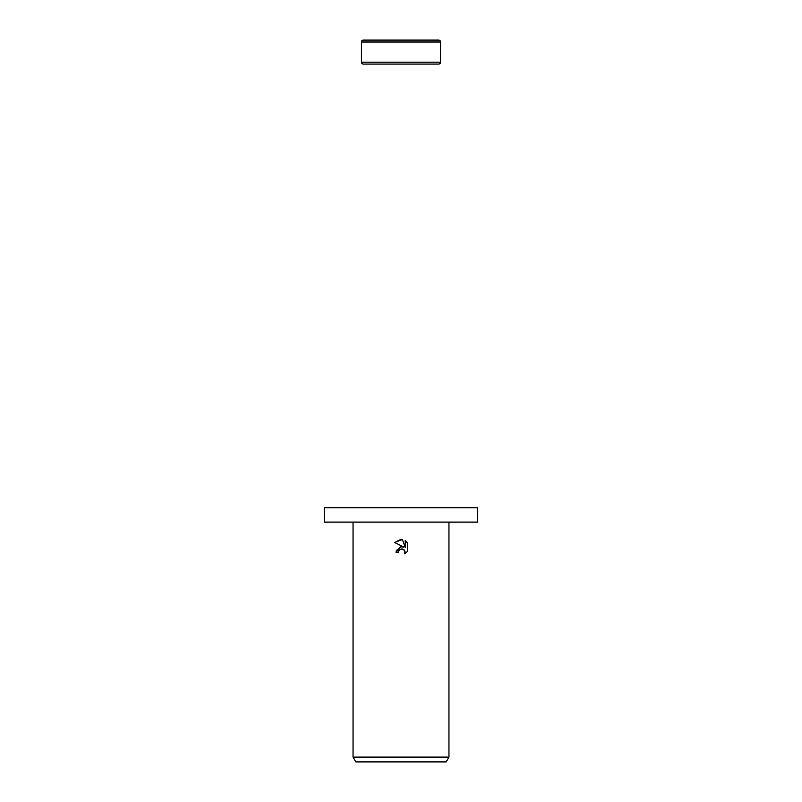 <?xml version="1.0" encoding="UTF-8"?>
<svg xmlns="http://www.w3.org/2000/svg" width="802" height="802" viewBox="0 0 802 802"><rect width="100%" height="100%" fill="white"/><g stroke="black" fill="none" stroke-linecap="round" stroke-linejoin="round"><path stroke-width="0.6" stroke-dasharray="4.01 3.01" d="M477.731 522.102L324.269 522.102M477.731 507.716L324.269 507.716M448.96 757.108L353.04 757.108M446.193 761.9L355.807 761.9M407.416 551.405L407.416 542.894M396.038 552.347L398.303 552.347M400.429 546.784L396.439 550.192M394.584 542.493L403.747 547.014M405.19 540.638L405.19 547.545L402.393 539.485M440.569 62.165L361.431 62.165M440.569 42.015L361.431 42.015"/><path stroke-width="1.2" d="M440.569 42.015L361.431 42.015A1.915 1.915 0 0 1 363.356 40.1L438.644 40.1A1.915 1.915 0 0 1 440.569 42.015L440.569 62.165A1.915 1.915 0 0 1 438.644 64.08L363.356 64.08A1.915 1.915 0 0 1 361.431 62.165L440.569 62.165M363.356 64.08L438.644 64.08M438.644 40.1L363.356 40.1M401 522.102L477.731 522.102L477.731 507.716L324.269 507.716L324.269 522.102L401 522.102M398.664 550.784L401 548.969L398.664 550.784L398.303 552.347L396.038 552.347L401 546.683L403.747 547.014L394.584 542.493L401 539.335L402.393 539.485L405.19 547.545L405.19 540.638L407.416 542.894L407.416 551.405L404.83 553.871L405.2 552.327L404.188 549.891L401 548.969L402.764 549.039M448.96 757.108L446.193 761.9L355.807 761.9L353.04 757.108L448.96 757.108L448.96 522.102M398.303 552.347L398.534 551.084M402.855 549.059L404.94 551.014L404.83 553.871L407.416 551.405M403.747 547.014L400.429 546.784M396.439 550.192L396.038 552.347M407.416 542.894L405.19 540.638M402.393 539.485L394.584 542.493M361.431 42.015L361.431 62.165M353.04 522.102L353.04 757.108"/></g></svg>
